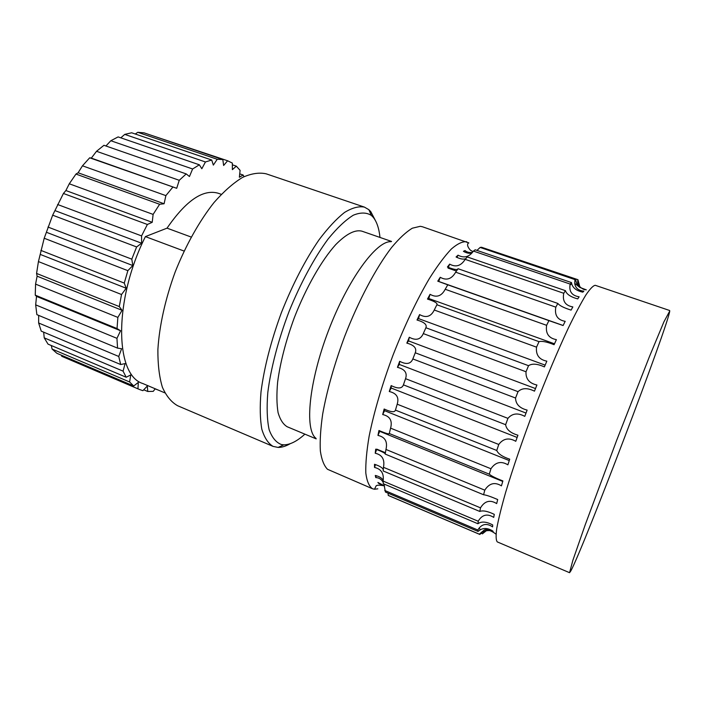 <?xml version="1.0" encoding="UTF-8"?>
<svg xmlns="http://www.w3.org/2000/svg" width="705" height="705" viewBox="0 0 705 705"><rect width="100%" height="100%" fill="white"/><g stroke="black" fill="none" stroke-linecap="round" stroke-linejoin="round"><path stroke-width="1.06" d="M391.072 241.709C376.646 240.405 348.111 279.048 328.539 330.486C308.852 381.881 304.384 429.706 315.999 438.351M391.557 241.445L361.832 231.143C354.932 229.46 346.208 233.972 335.668 244.679C321.568 260.356 306.181 287.252 294.408 317.453C285.869 340.744 280.273 362.291 277.629 382.084C276.545 394.192 276.695 404.388 278.078 412.654C280.123 419.634 283.154 424.331 287.164 426.745L316.192 438.871M468.851 242.952L422.427 226.754L420.268 226.305L412.337 228.2C406.159 231.919 399.277 238.316 391.689 247.385C376.1 267.627 358.651 300.383 344.586 336.611C334.285 364.476 326.988 390.235 322.705 413.906C320.59 428.437 319.806 440.784 320.343 450.936C321.612 459.634 324.009 465.749 327.517 469.292L372.504 488.75L374.514 489.244L377.845 488.821M466.789 241.78C462.683 241.26 457.536 243.674 451.35 249.006C444.644 256.082 437.276 265.988 429.266 278.713C416.664 300.207 404.591 325.675 393.037 355.108C382.039 384.754 374.073 411.79 369.138 436.21C366.635 451.041 365.525 463.326 365.816 473.081C366.864 481.18 369.103 486.406 372.504 488.75M575.809 279.206L481.497 247.243L480.14 247.437L574.928 279.585L574.742 283.357L579.81 287.42C577.06 284.855 575.729 282.115 575.809 279.206L574.928 279.585M464.348 251.861L465.009 250.575C467.089 252.311 469.583 252.892 472.5 252.319M476.959 250.407L480.14 247.437M465.009 250.575L463.423 251.306C466.684 253.21 469.53 253.738 471.971 252.919M571.473 282.573L475.179 249.799L473.425 251.086L570.178 284.071L570.001 285.067L571.684 283.71L571.473 282.573L570.178 284.071M456.972 257.457L458.021 255.175C464.093 258.418 469.23 257.061 473.425 251.086M458.021 255.175L456.064 256.99C460.453 259.096 463.705 259.634 465.82 258.62M570.001 285.067C569.076 291.773 572.116 295.686 579.131 296.814L577.721 298.902C570.671 296.972 566.582 294.232 565.436 290.663L467.283 256.955L465.185 259.352L563.753 293.289C562.264 301.035 565.295 305.582 572.857 306.922L571.076 310.103C564 307.891 559.585 305.67 557.84 303.432L555.813 307.151C554.403 315.25 557.532 319.973 565.19 321.33L563.101 325.525L548.913 320.616L546.622 325.322C545.432 333.439 548.684 338.206 556.395 339.643L554.086 344.71C547.01 341.863 541.986 340.841 539.008 341.652L536.54 347.16C535.694 354.941 539.122 359.612 546.833 361.171L544.392 366.9C537.36 363.736 532.081 363.339 528.547 365.692L526.018 371.773C525.622 378.876 529.252 383.291 536.919 385.018L534.469 391.16C527.49 387.706 522.008 387.873 518.025 391.672L515.549 398.034C515.699 404.124 519.559 408.142 527.128 410.099L524.776 416.364C517.867 412.645 512.253 413.315 507.935 418.365L505.635 424.701C506.393 429.512 510.482 433.011 517.919 435.214L515.778 441.304C508.948 437.4 503.273 438.448 498.761 444.467L496.761 450.477C498.135 453.826 502.453 456.725 509.715 459.184L507.882 464.824C501.14 460.788 495.492 462.101 490.944 468.754L489.305 474.174C491.297 475.963 495.826 478.21 502.885 480.933L501.44 485.868C494.787 481.779 489.235 483.207 484.784 490.16L483.586 494.751C486.133 494.989 490.839 496.584 497.695 499.545L496.673 503.59C490.107 499.519 484.714 500.938 480.51 507.847L479.779 511.451C482.802 510.217 487.64 511.187 494.284 514.359L493.72 517.382C487.375 513.416 482.255 514.606 478.351 520.96L477.937 523.753L478.351 520.96M448.336 267.406L449.667 264.128C455.853 267.53 461.026 265.935 465.185 259.352M449.667 264.128L447.419 267.01C452.989 269.239 456.408 269.989 457.686 269.231M557.84 303.432L458.047 268.72L455.668 272.183L555.813 307.151M563.119 325.49L438.739 281.471L440.228 277.294C446.538 280.819 451.685 279.118 455.668 272.183M440.228 277.294L437.761 281.172L447.772 284.82L445.207 289.27L546.622 325.322M554.491 343.802L428.763 298.515L430.059 294.32C436.483 297.924 441.533 296.241 445.207 289.27M430.059 294.32L427.477 299.07C434.632 301.361 437.77 303.256 436.888 304.763L434.254 310.015L536.54 347.16M545.141 365.128L418.558 318.607L419.59 314.58C426.137 318.211 431.019 316.686 434.254 310.015M419.59 314.58L417.007 320.008C424.278 322.132 427.23 324.714 425.882 327.755L423.291 333.597L526.018 371.773M535.5 388.57L408.592 340.92L409.297 337.246C415.95 340.841 420.612 339.625 423.291 333.597M409.297 337.246L406.838 343.123C414.179 345.071 416.981 348.296 415.263 352.791L412.839 358.942L515.549 398.034M526.009 413.06L399.33 364.432L399.673 361.295C406.406 364.793 410.795 364.009 412.839 358.942M399.673 361.295L397.444 367.34C404.802 369.147 407.508 372.927 405.542 378.682L403.41 384.86L505.635 424.701M517.126 437.444L391.204 388.05L391.16 385.591C397.964 388.949 402.053 388.702 403.41 384.86M391.16 385.591L389.275 391.522C396.598 393.223 399.242 397.444 397.197 404.194L395.443 410.107L496.761 450.477M509.266 460.576L384.577 410.689L384.154 409.015C391.011 412.178 394.774 412.54 395.443 410.107M384.154 409.015L382.692 414.558C389.944 416.179 392.57 420.7 390.588 428.138L389.292 433.505L489.305 474.174M502.744 481.427L379.722 431.337L378.955 430.499C385.82 433.443 389.266 434.447 389.292 433.505M378.955 430.499L377.959 435.417C385.089 436.994 387.759 441.674 385.97 449.455L385.177 454.064L483.586 494.751M376.664 449.499L375.227 453.245L375.721 449.147C381.669 451.464 384.842 453.024 385.212 453.835M375.227 453.245C382.198 454.822 384.948 459.51 383.467 467.3L383.194 470.975L479.779 511.451M375.474 464.569L374.522 467.433L374.514 464.278C379.722 465.996 382.648 467.803 383.273 469.697M374.522 467.433C381.308 469.036 384.163 473.584 383.097 481.074L383.308 483.727L477.937 523.753M376.303 475.681L375.765 477.576L375.28 475.452C379.44 476.483 382.075 478.131 383.185 480.405M375.765 477.576C378.999 477.699 381.476 479.294 383.185 482.352M383.925 483.991L385.415 492.046L478.016 531.429L480.528 529.64L479.003 528.283L477.831 530.019L478.016 531.429M384.516 486.036L378.805 483.515L377.889 482.44L384.489 485.886M388.094 493.183L388.217 495.377L388.966 495.765L479.902 534.487C482.114 531.649 485.437 530.354 489.86 530.601M382.242 485.075L383.273 485.375M382.136 485.234L383.062 485.304M468.613 242.758C466.825 244.344 467.424 246.829 470.411 250.213L473.037 251.641M485.005 248.424L577.933 279.691C576.919 283.692 578.867 286.935 583.784 289.42L585.124 289.764M470.411 250.213L473.02 251.659M571.684 283.71C572.848 287.993 576.567 290.812 582.832 292.152L583.846 291.174C578.364 290.601 575.333 288.001 574.742 283.357M586.313 289.843L579.81 287.42M579.836 286.882L577.933 279.691M579.149 286.01L579.202 284.089L578.056 283.701M579.254 285.728L579.202 284.089M485.128 531.209L482.432 533.835L481.092 533.262M486.424 530.662L482.432 533.835M480.528 529.64C484.353 527.754 488.486 528.257 492.927 531.129L493.244 531.993C490.38 529.649 487.446 528.944 484.441 529.887L479.294 534.17L479.717 534.416M478.246 523.524C481.744 521.215 486.565 521.691 492.707 524.943L492.601 526.891C487.208 523.269 482.669 523.736 479.003 528.283M565.436 290.654L563.753 293.289M669.662 310.508L595.258 285.305C593.24 285.525 590.094 288.777 585.82 295.069C580.92 303.159 575.113 314.122 568.397 327.966C557.532 351.205 546.146 378.224 534.249 409.015C522.599 439.911 513.081 467.635 505.697 492.196C501.475 507.001 498.505 519.047 496.769 528.336C495.765 535.879 495.941 540.4 497.307 541.916L569.57 572.698L570.847 570.909C583.872 546.904 668.278 325.234 669.741 311.037L663.916 321.832L649.42 356.651L616.619 440.466L585.221 524.802L572.83 560.431L569.57 572.698M384.577 410.689L382.692 414.558M428.763 298.515L427.477 299.07M408.592 340.92L406.838 343.123M418.558 318.607L417.007 320.008M456.443 271.037L448.054 268.103M447.772 284.82L548.913 320.616M436.888 304.763L539.008 341.652M425.882 327.755L528.547 365.692M415.263 352.791L518.025 391.672M405.542 378.682L507.935 418.365M399.33 364.432L397.444 367.34M397.197 404.194L498.761 444.467M391.204 388.05L389.275 391.522M390.588 428.138L490.944 468.754M385.97 449.455L484.784 490.16M379.722 431.337L377.959 435.417M385.397 452.707L376.796 449.147M383.467 467.3L480.51 507.847M383.097 481.074L478.193 521.233M384.745 490.468L477.831 530.019M388.217 495.377L479.294 534.17M221.291 194.324L218.18 193.232C203.093 188.887 186.049 200.537 167.032 228.156L191.17 237.047M105.935 145.997L110.817 140.736L192.615 168.988L189.451 176.523L186.217 173.915L103.943 145.3L96.523 151.293L91.324 158.105L89.685 157.805L82.467 165.807L78.105 172.769L75.964 174.065L69.275 183.785L65.882 190.535L63.424 193.47L52.663 215.184L44.203 238.246L38.431 261.581L36.572 273.434L37.109 276.184L35.567 284.115L35.25 295.157L36.528 296.4L35.673 304.86L36.872 314.642L117.559 348.138L116.951 338.338L35.673 304.86M120.811 137.836L124.741 134.391L205.437 161.965L201.824 168.751L199.365 164.803L118.114 136.911L110.817 140.736M135.281 134.02L137.775 132.293L217.228 159.268L213.351 165.093L211.712 160.026L131.641 132.778L124.741 134.391M149.019 134.532L227.618 160.766L223.635 165.472L222.815 159.541L144.031 132.84L137.775 132.293M61.74 356.289L139.652 389.557L61.74 356.289L61.361 355.197M52.064 349.028L56.876 353.293L133.73 385.996L129.597 381.969L52.064 349.028L51.324 345.52M44.221 337.854L48.028 344.128L126.204 377.254L123.075 371.147L44.221 337.854L43.666 332.17M38.643 322.996L41.234 331.138L120.696 364.538L118.757 356.466L38.643 322.996L38.678 315.391M155.206 388.781L153.249 391.354L147.75 391.486L147.319 386.023L142.886 390.676L139.652 389.557M147.75 391.486L143.732 389.786M158.51 390.173L155.126 388.878M227.618 160.766L232.35 163.093L232.368 169.649L236.316 166.151L240.088 170.337L239.365 177.255L243.119 175.007L239.718 173.853M243.119 175.007L244 176.664M236.316 166.151L232.359 164.803M36.528 296.4L120.555 330.751L117.039 328.565L35.25 295.157M120.555 330.751L116.951 338.338M118.757 356.466L121.612 348.728L117.559 348.138M123.075 371.147L125.111 363.586L120.696 364.538M129.597 381.969L130.786 374.893L126.204 377.254M137.96 388.755L138.312 382.392L133.73 385.996M217.228 159.268L222.815 159.541M205.437 161.965L211.712 160.026M192.615 168.988L199.365 164.803M91.324 158.105L176.699 188.297L179.246 180.304L96.523 151.293M179.246 180.304L186.217 173.915M176.699 188.297L89.685 157.805M78.105 172.769L164.098 203.754L165.878 195.62L82.467 165.807M165.878 195.62L172.769 187.204M164.098 203.754L159.621 204.274L75.964 174.065M65.882 190.535L152.218 222.313L153.117 214.408L69.275 183.785M153.117 214.408L159.621 204.274M152.218 222.313L147.371 224.472L63.424 193.47M55.219 210.698L141.626 243.225L141.573 235.902L57.59 204.503M141.573 235.902L147.371 224.472M141.626 243.225L136.62 246.944L52.663 215.184M46.627 232.35L132.822 265.538L131.8 259.158L47.966 227.045M131.8 259.158L136.62 246.944M132.822 265.538L127.861 270.658L44.203 238.246M40.511 254.514L126.213 288.248L124.256 283.084L40.855 250.381M124.256 283.084L127.861 270.658M126.213 288.248L121.524 294.514L38.431 261.581M37.109 276.184L122.08 310.315L119.277 306.578L36.572 273.434M119.277 306.578L121.524 294.514M122.08 310.315L117.858 317.409L35.567 284.115M117.039 328.565L117.858 317.409M164.838 392.861L142.771 383.511C115.003 375.271 113.302 300.718 145.406 236.607L167.032 228.156M184.084 251.059L145.406 236.607M290.204 443.701C285.851 446.221 281.815 447.463 278.105 447.428L273.055 446.388L177.686 405.754C171.412 402.247 166.318 396.069 162.388 387.239C159.277 376.919 157.779 364.37 157.885 349.601C159.286 326.177 165.278 299.017 175.192 271.945C185.838 245.155 199.471 220.903 214.038 202.511C223.802 191.425 233.276 183.071 242.476 177.448C251.288 173.483 259.202 172.276 266.217 173.835L364.406 207.103L368.865 209.685L370.777 211.65L375.404 220.524M273.055 446.388C268.138 443.419 264.393 437.69 261.819 429.195C260.039 419.131 259.775 406.697 261.009 391.883C264.137 367.622 270.949 341.167 281.445 312.509C292.716 284.15 305.265 259.881 319.101 239.709C328.054 227.838 336.541 218.744 344.569 212.425C352.156 207.808 358.766 206.027 364.406 207.103M304.895 434.148C297.069 441.26 290.046 444.82 283.807 444.829L281.551 444.582C276.184 442.634 272.042 437.664 269.125 429.662C267.054 419.933 266.613 407.552 267.803 392.544C270.799 368.486 278.272 339.854 289.173 311.205C300.683 282.881 314.439 257.501 328.16 238.933C337.175 227.926 345.556 220.013 353.302 215.21C360.475 212.267 366.503 212.337 371.385 215.43L373.209 217.281C376.787 221.705 379.052 228.42 379.986 237.435M384.287 485.824C379.026 484.837 376.223 485.014 375.888 486.344L374.514 489.244M484.441 529.887C487.913 529.464 491.773 530.891 496.02 534.152M283.807 444.829L278.105 447.428M371.385 215.43L368.865 209.685"/></g></svg>
